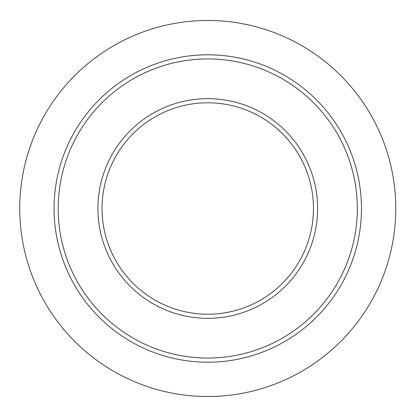 <?xml version="1.0" encoding="UTF-8"?>
<svg xmlns="http://www.w3.org/2000/svg" width="417" height="417" viewBox="0 0 417 417"><rect width="100%" height="100%" fill="white"/><g stroke="black" fill="none" stroke-linecap="round" stroke-linejoin="round"><path stroke-width="0.63" d="M361.461 208.5A153.701 153.701 0 0 0 130.907 75.394A153.701 153.701 0 0 0 130.907 341.606A153.701 153.701 0 0 0 361.461 208.5M395.78 208.5A188.02 188.02 0 0 0 113.747 45.667A188.02 188.02 0 0 0 113.747 371.333A188.02 188.02 0 0 0 395.78 208.5M313.469 208.5A105.71 105.71 0 0 0 154.905 116.953A105.71 105.71 0 0 0 154.905 300.047A105.71 105.71 0 0 0 313.469 208.5M357.322 208.5A149.562 149.562 0 0 0 132.976 78.975A149.562 149.562 0 0 0 132.976 338.025A149.562 149.562 0 0 0 357.322 208.5M317.603 208.5A109.843 109.843 0 0 0 152.836 113.372A109.843 109.843 0 0 0 152.836 303.628A109.843 109.843 0 0 0 317.603 208.5"/></g></svg>
